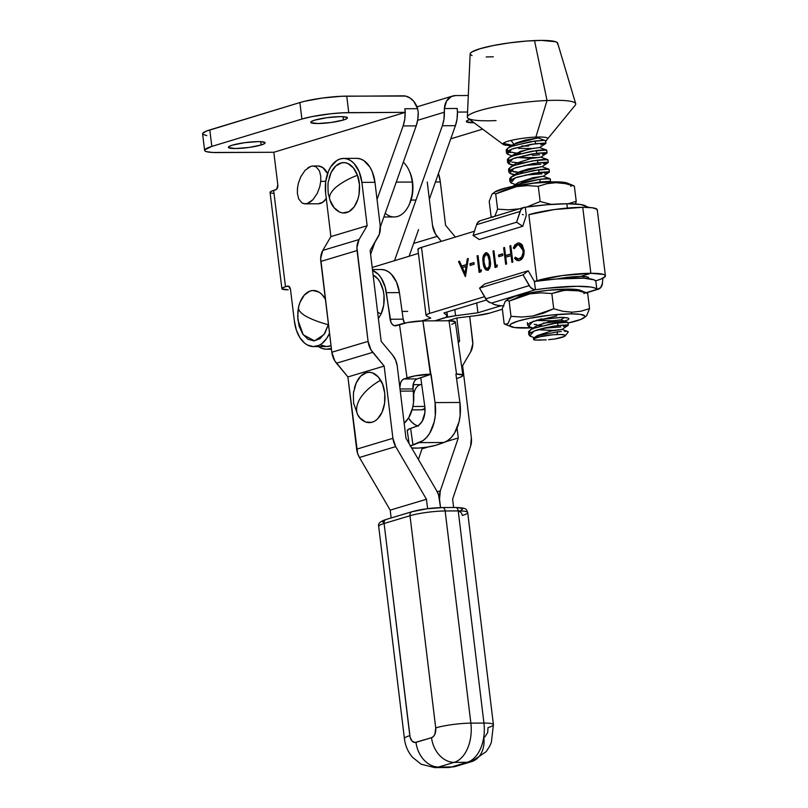 <?xml version="1.0" encoding="UTF-8"?>
<svg xmlns="http://www.w3.org/2000/svg" width="808" height="808" viewBox="0 0 808 808"><rect width="100%" height="100%" fill="white"/><g stroke="black" fill="none" stroke-linecap="round" stroke-linejoin="round"><path stroke-width="1.21" d="M325.725 181.356L320.736 181.386L319.766 186.729L317.332 193.243L312.989 199.657L307.293 203.515L305.182 203.848L302.03 202.99L298.697 198.909L297.405 193.526L297.445 188.456L298.415 183.113L300.849 176.599L305.192 170.185L310.888 166.337L312.999 166.004L316.16 166.862L319.483 170.942L320.776 176.326L320.736 181.386L325.725 181.356M305.182 203.848L318.19 203.778A18.897 11.867 -90.3 0 0 326.281 198.617M470.276 119.342L467.014 120.665L466.438 121.766L474.023 122.725A18.483 2.646 -7 0 1 466.317 121.523A18.483 2.646 -7 0 1 469.721 119.523M261.146 144.996L260.731 141.663L258.146 141.612L244.642 142.683L232.381 145.147A18.483 2.646 -7 0 1 252.641 141.844A18.483 2.646 -7 0 1 265.105 142.824A18.483 2.646 -7 0 1 261.146 144.996L264.408 143.683L264.984 142.572L260.742 141.663L261.146 144.996A18.483 2.646 -7 0 1 240.885 148.308A18.483 2.646 -7 0 1 228.422 147.329A18.483 2.646 -7 0 1 232.381 145.147L229.118 146.47L228.543 147.571L235.37 148.531L248.874 147.47L261.146 144.996M343.451 120.008L343.046 116.675L340.461 116.615L326.957 117.685L314.686 120.15A18.483 2.646 -7 0 1 334.946 116.847A18.483 2.646 -7 0 1 347.42 117.827A18.483 2.646 -7 0 1 343.451 120.008L346.723 118.685L347.299 117.584L343.046 116.675L343.451 120.008A18.483 2.646 -7 0 1 323.2 123.311A18.483 2.646 -7 0 1 310.726 122.331A18.483 2.646 -7 0 1 314.686 120.15L311.423 121.473L310.848 122.574L317.685 123.533L331.189 122.473L343.451 120.008M409.111 256.247L418.574 229.563L409.111 256.247M429.341 199.212L455.419 125.664L457.035 119.13L457.439 112.12A25.2 15.827 -90.3 0 0 457.166 108.474L444.4 108.545L446.481 101.162L451.359 96.526L455.581 95.566L468.297 95.506L455.581 95.566A16.796 12.847 -106.9 0 0 452.722 96.001A16.796 12.847 -106.9 0 0 444.4 108.545L444.37 112.191A25.2 15.827 89.7 0 1 442.35 125.735L455.419 125.664L429.341 199.212M281.891 288.678A16.796 2.404 -7 0 1 285.487 286.709L282.517 287.901L281.992 288.911L288.214 289.779A16.796 2.404 -7 0 1 281.891 288.678L270.064 192.385A16.796 2.404 173 0 1 273.659 190.405L275.74 189.779A4.202 2.636 89.7 0 0 277.821 184.87L273.811 152.278L405.303 112.342L404.869 108.747L417.625 108.686L418.221 112.322L417.807 119.332L416.201 125.876L380.336 226.977L416.201 125.876L403.121 125.937L416.201 125.876A25.2 15.827 -90.3 0 0 418.221 112.322L417.625 108.686A16.796 12.847 -106.9 0 0 403.283 95.839L341.239 96.283L322.18 98.071L304.424 101.323L299.879 102.555L301.899 119.059L211.827 146.41A33.603 4.808 -7 0 0 204.626 150.369A33.603 4.808 -7 0 0 217.271 152.571L273.811 152.278L212.565 152.47L206.232 151.581L204.848 150.823L204.727 149.884L211.827 146.41L301.899 119.059L311.817 116.645L330.745 113.766L343.259 112.787L405.303 112.342L348.763 112.635L346.733 96.132L405.505 96.061L409.878 97.879L413.736 101.333L417.625 108.686L404.869 108.747L405.141 112.393A25.2 15.827 89.7 0 1 403.121 125.937L377.043 199.465L403.121 125.937L404.737 119.402L405.141 112.393L273.811 152.278L277.821 184.87L276.69 189.163L273.659 190.405L285.487 286.709L288.436 286.133L290.496 289.466L294.385 321.059L296.314 329.987L299.839 337.582L304.636 343.137L307.383 344.986L313.221 346.602L319.079 345.339L321.847 343.652L326.735 338.38L329.523 333.229A30.916 19.412 89.7 0 1 313.645 346.602A30.916 19.412 89.7 0 1 294.385 321.059L290.496 289.466A4.202 2.636 89.7 0 0 287.89 286.052A4.202 2.636 89.7 0 0 287.406 286.123L285.487 286.709L273.659 190.405L270.7 191.607L270.175 192.607M318.13 165.973L322.665 167.478L327.563 173.569A18.897 11.867 -90.3 0 0 317.999 165.973L312.999 166.004M326.462 198.344L322.604 202.394L318.059 203.778M394.476 260.701L442.35 125.735L455.419 125.664A25.2 15.827 -90.3 0 0 457.439 112.12L457.166 108.474L444.4 108.545L443.956 119.19L442.35 125.735L394.476 260.701M467.569 112.019L457.601 112.07L467.569 112.019M270.862 192.991L274.033 193.435M313.645 346.602L326.715 346.541A30.916 19.412 -90.3 0 0 331.038 345.733L326.291 346.531L320.453 344.925M374.851 242.461L370.62 254.379L374.851 242.461M204.626 150.369L202.596 133.876A33.603 4.808 173 0 1 209.797 129.916L211.827 146.41L209.797 129.916L299.879 102.555L206.262 131.138L202.707 133.381L202.818 134.32L206.808 135.633M417.645 120.301L444.37 112.191L417.645 120.301M299.879 102.555L301.899 119.059A33.603 4.808 -7 0 1 348.763 112.635L346.733 96.132A33.603 4.808 173 0 0 299.879 102.555M482.659 129.149L450.753 138.835L482.659 129.149M457.439 112.12L457.166 108.474A25.2 15.827 89.7 0 1 457.439 112.12M307.959 167.781L310.888 166.337L313.696 166.034L316.16 166.862L319.483 170.942L320.776 176.326L320.736 181.386L319.766 186.729L317.332 193.243L312.989 199.657L310.221 202.071L307.293 203.515L304.485 203.808L302.03 202.99L298.697 198.909L297.405 193.526L297.516 187.769M298.415 183.113L300.849 176.599L305.192 170.185M343.612 158.418A29.401 18.463 89.7 0 1 361.893 182.386L374.962 182.315A29.401 18.463 -90.3 0 0 356.681 158.348L343.612 158.418A29.401 18.463 89.7 0 0 340.259 158.923A29.401 18.463 89.7 0 0 325.634 193.243L330.886 236.582L322.816 250.409L320.675 258.429L331.825 352.238L334.775 360.812L347.894 376.942L357.631 453.48L359.439 457.479L395.698 446.622L392.91 438.31L384.154 366.075L371.034 349.945L368.084 341.37L356.924 247.571L359.065 239.542L367.145 225.725L361.893 182.386L367.145 225.725L330.886 236.582L367.145 225.725L359.065 239.542L322.816 250.409A16.796 12.857 73.3 0 0 320.816 261.428L357.075 250.561L368.084 341.37L331.825 352.238A16.796 12.857 73.3 0 0 336.481 363.216L372.74 352.359L384.154 366.075L347.894 376.942L384.154 366.075L392.91 438.31L356.651 449.177A16.806 12.857 73.3 0 0 359.439 457.479L390.203 510.131L426.452 499.273L390.203 510.131L391.153 517.958L390.203 510.131L359.439 457.479L395.698 446.622A16.806 12.857 -106.7 0 1 392.91 438.31L356.651 449.177L347.894 376.942L336.481 363.216L372.74 352.359A16.796 12.857 -106.7 0 1 368.084 341.37L331.825 352.238L320.816 261.428L357.075 250.561A16.796 12.857 -106.7 0 1 359.065 239.542L322.816 250.409L330.886 236.582L325.634 193.243L325.674 181.78L328.462 171.225L330.775 166.812L336.784 160.54L340.259 158.923L343.865 158.418L347.46 159.045L350.924 160.772L354.106 163.539L359.166 171.74L361.893 182.386L374.962 182.315L380.214 225.654L374.962 182.315L372.246 171.67L369.963 167.175L363.994 160.701L360.54 158.974L356.944 158.348M380.214 225.654A16.806 12.857 -106.7 0 1 378.225 236.683L370.145 250.49L379.356 234.259L380.214 225.654M381.154 341.299L370.145 250.49L381.154 341.299L392.567 355.015L381.154 341.299M392.567 355.015A16.806 12.857 -106.7 0 1 397.233 366.004L405.99 438.239L397.233 366.004L395.657 360.126L392.567 355.015M436.744 490.89L405.99 438.239L436.744 490.89A16.806 12.867 -106.7 0 1 439.532 499.203L440.552 507.586L439.532 499.203A16.806 12.867 -106.7 0 1 440.31 490.87L437.239 491.789L440.31 490.87L458.277 437.966L445.844 441.693L458.277 437.966L440.31 490.87L439.532 499.203L440.552 507.586L438.562 494.9L436.744 490.89M426.452 499.273L427.594 508.656L426.452 499.273L395.698 446.622L426.452 499.273M427.26 182.042L432.512 225.382L427.26 182.042M413.656 243.42L437.168 236.37A16.806 12.857 -106.7 0 1 432.512 225.382L435.462 233.966L441.309 241.35L437.168 236.37L413.656 243.42M459.59 340.895L458.096 341.34L459.59 340.895L458.338 343.046L459.59 340.895L456.823 318.029L459.59 340.895M428.422 446.915L422.018 448.834L421.897 447.794L422.018 448.834L428.422 446.915M457.065 428.018L458.277 437.966L457.065 428.018M418.403 459.489L422.018 448.834L418.403 459.489M453.631 507.495L452.611 499.132L470.579 446.228L452.611 499.132L453.631 507.495M471.357 437.906A16.806 12.857 -106.7 0 1 470.579 446.228L471.357 437.906L462.6 365.671L470.67 351.844L462.6 365.671L471.357 437.906M472.66 340.825A16.796 12.857 -106.7 0 1 470.67 351.844L472.811 343.824L469.711 316.433L472.66 340.825M455.369 237.077L445.582 225.311L440.33 181.972L438.441 173.538A29.401 18.463 -90.3 0 1 440.33 181.972L445.582 225.311L455.369 237.077M435.441 182.002L440.33 181.972L435.441 182.002M378.397 318.534L381.093 314.019L377.629 312.201L381.093 314.019L378.397 318.534M373.114 274.993L377.73 278.76L380.033 282.083L383.224 290.516L383.992 295.314L383.719 305.131L381.093 314.019A25.2 15.827 -90.3 0 0 373.114 274.993M528.856 214.696L536.977 280.699L534.401 281.487L528.22 270.761L523.039 274.861L479.558 288.103L484.739 283.992L528.22 270.761L484.739 283.992L479.558 288.103L523.039 274.861L529.22 285.598L485.739 298.839A8.403 6.424 73.1 0 0 491.931 302.98L535.411 289.739L546.44 288.305L577.003 286.274L590.981 287.052L595.021 288.052L596.86 289.416L586.214 292.658L596.86 289.416L595.819 281.174L594.001 279.8L583.871 278.194L556.338 278.972L534.401 281.487L535.441 289.739A52.924 7.595 -7 0 1 596.829 289.426L595.819 281.174A52.924 7.595 173 0 0 534.421 281.487L535.411 289.739A8.403 6.424 -106.9 0 1 529.22 285.598L485.739 298.839L479.558 288.103L486.982 300.556L490.193 302.707L491.931 302.98L535.411 289.739L533.674 289.466L530.462 287.315L523.039 274.861L528.22 270.761L534.401 281.487L536.977 280.699A38.643 5.545 -7 0 1 590.86 273.296L582.74 207.292A38.643 5.545 173 0 0 528.856 214.696L536.977 280.699L562.62 275.528L590.86 273.296L582.74 207.292L554.5 209.524L528.856 214.696M426.048 315.373A16.796 2.414 -7 0 0 426.442 315.807L426.462 314.736L429.644 313.383L484.497 296.688L429.644 313.383L421.513 247.379L474.447 231.26L421.513 247.379A16.796 2.414 173 0 0 417.918 249.369L426.048 315.373A16.796 2.414 -7 0 1 429.644 313.383L421.513 247.379L418.342 248.733L418.312 249.803M473.922 262.539L469.933 263.751L470.145 265.448L474.124 264.236L473.922 262.539L469.933 263.751L470.145 265.448L474.124 264.236L473.922 262.539M488.446 270.165C485.669 269.892 484.123 267.357 483.8 262.57L483.144 262.58C483.467 267.357 485.012 269.892 487.79 270.165C490.264 268.266 491.062 265.024 490.183 260.429C489.911 255.661 488.396 253.126 485.659 252.823L483.477 255.348L482.992 261.115L484.517 268.044L485.962 269.872L487.325 270.256L489.638 268.377L490.426 263.347L489.173 255.671L487.931 253.52L485.659 252.823L486.567 252.752M502.586 253.813L498.607 255.025L498.809 256.712L502.798 255.5L502.586 253.813L498.607 255.025L498.809 256.712L502.798 255.5L502.586 253.813M519.524 260.499L521.574 259.287L523.17 256.904L524.119 251.096L522.392 245.279L520.968 243.723L518.595 242.956L514.969 244.784L513.302 247.995L514.231 248.723L515.635 246.177L518.494 244.683L520.564 245.309L522.412 247.733L523.18 252.399L521.766 256.914L518.837 258.913L517.211 258.752L515.272 257.186L514.585 258.429L516.898 260.429L519.524 260.499C522.867 259.105 524.372 255.681 524.038 250.227L521.998 244.743L518.716 242.956L517.373 243.157L513.302 247.995L514.231 248.723L517.595 244.854L518.645 244.683L523.099 250.399C523.352 254.843 522.109 257.641 519.372 258.792L518.372 258.954L515.272 257.186L514.585 258.429L518.302 260.701L519.524 260.499M510.797 245.602L509.868 245.885L510.858 253.924L505.555 255.54L504.566 247.501L503.636 247.783L505.667 264.287L506.596 264.004L505.757 257.237L511.07 255.621L511.908 262.388L512.838 262.105L510.797 245.602L509.868 245.885L510.858 253.924L505.555 255.54L504.566 247.501L503.636 247.783L505.667 264.287L506.596 264.004L505.757 257.237L511.07 255.621L511.908 262.388L512.838 262.105L510.797 245.602M497.364 265.054L495.769 265.539L493.941 250.733L493.011 251.015L495.051 267.519L496.96 266.933L497.364 265.054L495.769 265.539L493.941 250.733L493.011 251.015L495.051 267.519L496.96 266.933L497.364 265.054M481.437 269.912L479.841 270.397L478.023 255.581L477.094 255.863L479.124 272.367L481.033 271.781L481.437 269.912L479.841 270.397L478.023 255.581L477.094 255.863L479.124 272.367L481.033 271.781L481.437 269.912M465.448 276.528L468.327 258.53L467.317 258.843L466.388 264.61L461.701 266.044L459.52 261.216L458.51 261.529L465.317 276.568L468.327 258.53L467.317 258.843L466.388 264.61L461.701 266.044L459.52 261.216L458.51 261.529L465.448 276.528M434.755 320.826L445.683 317.423L447.268 315.776A16.796 2.414 -7 0 1 447.45 316.079A16.796 2.414 -7 0 1 443.855 318.059L434.755 320.826L443.855 318.059A16.796 2.414 -7 0 1 455.56 315.736L454.803 309.636L455.56 315.736L446.228 317.423L434.755 320.826M446.814 312.07L447.268 315.776L443.935 312.949L486.507 299.99L443.935 312.949L447.268 315.776L446.814 312.07M557.369 278.891A21.836 3.131 -7 0 1 580.508 276.447L590.86 273.296A38.643 5.545 -7 0 1 605.404 275.821A38.643 5.545 -7 0 1 597.122 280.386L601.192 278.982L605.283 276.386L605.152 275.306L603.556 274.427L590.86 273.296L580.508 276.447A21.836 3.131 -7 0 1 588.729 277.881A21.836 3.131 -7 0 1 588.345 278.568M426.442 315.807L430.775 318.13L421.635 320.917L430.775 318.13L426.442 315.807M331.361 348.399L326.503 349.228L322.382 348.531L318.433 346.571A33.603 21.099 89.7 0 0 326.725 349.228A33.603 21.099 89.7 0 0 330.613 348.632L331.361 348.399M372.205 267.478L418.413 253.409L372.205 267.478M556.5 279.063L568.802 277.184L580.508 276.447L583.568 276.508L583.77 278.184L583.558 276.508L587.679 277.094L588.588 277.588L587.901 278.901M518.625 260.681L514.585 258.429L515.666 257.661L515.241 258.429L516.312 259.661M518.685 258.934L520.029 258.792C522.766 257.641 524.008 254.843 523.756 250.399L518.968 244.693M515.706 244.683L514.1 247.521L514.383 248.329L513.302 247.995L517.373 243.157L519.019 242.966M517.534 260.418L518.857 260.691M519.241 242.945L516.766 243.753M520.049 244.763L523.069 247.733L523.756 253.247L521.705 257.772L520.029 258.792L517.857 258.742M512.535 262.196L511.727 255.611L511.07 255.621L511.727 255.611L512.535 262.196M506.293 264.095L504.293 247.783L503.636 247.783L504.586 247.692L506.293 264.095M506.202 255.54L511.514 253.924L510.858 253.924L511.514 253.924L510.525 245.885L509.868 245.885L510.828 245.794L511.514 253.924L506.202 255.54M499.445 256.52L499.253 255.015L498.607 255.025L502.606 253.995L499.253 255.015L499.445 256.52M495.678 267.327L493.668 251.015L493.011 251.015L493.971 250.924L495.678 267.327M496.425 265.539L497.314 265.266L496.425 265.539M486.891 252.722L485.659 252.823C483.144 254.702 482.315 257.954 483.144 262.58L483.8 262.57C482.962 257.954 483.8 254.702 486.305 252.813L485.659 252.823M487.194 270.266L487.79 270.165M486.699 252.732L484.689 254.167L483.77 256.732M483.608 257.964L484.659 266.791L486.264 269.579L487.981 270.256M486.618 269.862L487.517 270.236M486.84 254.459L488.961 256.378L489.911 260.721L489.254 260.721C489.991 264.297 489.426 266.882 487.547 268.488L488.204 268.478C490.082 266.872 490.648 264.287 489.911 260.721L490.062 265.297M489.83 266.387L488.547 268.327M487.547 268.488L485.547 267.478L484.073 262.297L484.043 257.338L485.83 254.52C487.951 254.914 489.093 256.984 489.254 260.721L489.173 266.398L487.547 268.488C485.446 268.074 484.285 266.014 484.073 262.297L483.962 258.035L485.83 254.52L487.84 255.51L489.254 260.721L489.911 260.721C489.749 256.974 488.608 254.914 486.487 254.52M485.83 254.52L486.547 254.5M479.75 272.175L477.74 255.863L477.094 255.863L478.043 255.772L479.75 272.175M480.497 270.387L481.386 270.114L480.497 270.387M470.771 265.256L470.589 263.751L469.933 263.751L473.942 262.731L470.589 263.751L470.771 265.256M465.58 275.71L459.166 261.519L458.51 261.529L459.59 261.388L465.58 275.71M462.358 266.034L467.044 264.61L466.388 264.61L467.044 264.61L467.973 258.843L467.317 258.843L468.297 258.742L467.044 264.61L462.358 266.034M466.751 266.458L465.65 273.326L464.994 273.336L462.398 267.579L466.751 266.458L466.095 266.458L464.994 273.336L465.65 273.326L466.751 266.458M462.398 267.579L466.095 266.458L464.994 273.336L462.398 267.579M489.789 313.07L502.374 309.242L489.789 313.07A16.796 2.414 -7 0 1 476.922 315.544L489.789 313.07M595.617 280.851L597.122 280.386L595.617 280.851M476.72 302.96L477.932 312.767L455.56 315.736L477.932 312.767L476.72 302.96M501.011 305.747L477.932 312.767L501.011 305.747M597.152 210.383L597.021 209.302L592.426 207.777L582.74 207.292L590.86 273.296L582.74 207.292A38.643 5.545 173 0 1 597.274 209.817L605.404 275.821M456.924 317.988L476.922 315.544L456.924 317.988L447.824 320.766L456.924 317.988M413.706 394.759A12.605 7.908 89.7 0 1 421.412 384.628A12.605 7.908 89.7 0 1 421.726 384.638L421.402 384.628M410.151 446.107L419.12 442.632L443.956 442.501A33.603 21.099 -90.3 0 0 459.914 402.475L455.904 374.084L456.55 374.084L455.904 374.084L459.914 402.475L435.068 402.596L431.058 374.215L420.766 377.821L424.776 406.212A16.796 10.554 89.7 0 1 416.797 426.22L418.766 425.21L422.13 421.453L424.877 412.767L424.776 406.212L420.766 377.821L417.029 378.912L403.95 378.972L414.959 375.882L431.058 374.215L417.029 378.912A8.403 5.272 -90.3 0 0 413.039 388.921L413.343 391.052L400.273 391.123L413.343 391.052L413.039 388.921L400.021 388.981L413.039 388.921L413.726 382.588L415.14 380.225L417.029 378.912L403.95 378.972L407.04 377.892L399.506 324.564L394.365 325.715L392.446 324.523L390.951 322.251L385.224 287.194L381.073 277.78L378.215 274.215L372.559 270.397A29.401 18.463 89.7 0 1 386.365 292.668L399.435 292.607A29.401 18.463 -90.3 0 0 381.275 269.519L372.458 269.559M417.544 425.917A29.401 18.463 89.7 0 1 408.515 418.049L411.605 421.998L414.837 424.614L418.332 426.169M421.675 409.828L424.998 408.535A12.605 7.908 89.7 0 1 421.544 409.828L412.07 409.878M399.839 387.547L400.657 382.659L402.071 380.295L403.95 378.972A8.403 5.272 89.7 0 0 399.839 387.547M456.54 378.609L459.338 377.619L456.54 378.609M404.172 423.24A29.401 18.463 -90.3 0 0 413.343 391.052L413.524 402.515L412.555 408.07L408.707 417.726L404.172 423.24M456.55 374.084L462.782 375.094L462.277 376.245L459.338 377.619A16.796 2.767 -8 0 0 462.893 375.336A16.796 2.767 -8 0 0 456.55 374.084L449.026 320.756L422.877 320.897L449.026 320.756L456.55 374.084M410.454 445.895A15.958 2.626 -8 0 1 412.939 444.794L423.049 440.592L426.644 437.37L429.775 433.098L434.179 422.049L435.28 415.706L435.068 402.596A33.603 21.099 89.7 0 1 419.12 442.632L443.956 442.501L447.885 440.461L451.48 437.249L454.611 432.967L459.015 421.917L460.116 415.575L459.914 402.475L435.068 402.596L422.877 320.897L407.434 322.554L396.415 325.654A8.403 5.272 89.7 0 1 395.304 325.846A8.403 5.272 89.7 0 1 390.113 319.251L403.192 319.18A8.403 5.272 -90.3 0 0 404.525 323.16M451.803 324.301L454.752 322.917L455.257 321.766L449.026 320.756A16.796 2.767 172 0 1 455.369 322.018L462.893 375.336M390.113 319.251L386.365 292.668L399.435 292.607L403.192 319.18L390.113 319.251M404.697 323.432L403.192 319.18L399.435 292.607L396.516 282.093L391.294 274.144L388.062 271.538L384.568 269.973L380.962 269.519M399.506 324.564L407.04 377.892A16.796 2.767 -8 0 1 430.401 374.215L422.877 320.897A16.796 2.767 172 0 0 399.506 324.564M409.08 443.531L407.242 430.553A15.958 2.626 172 0 1 410.626 428.392L412.939 444.794L410.626 428.392L416.797 426.22L408.959 429.058L407.353 430.795M411.646 447.935A15.958 2.626 -8 0 0 415.585 448.157A15.958 2.626 -8 0 0 437.784 444.673L443.956 442.501L435.643 445.339L427.23 447.107L418.201 448.087L411.575 447.925M297.91 320.029L303.222 334.795L314.534 340.845L324.059 334.522L328.28 324.725C318.938 322.21 311.171 319.221 304.98 315.736C299.758 312.252 297.657 309.222 298.677 306.656L297.869 311.464M298.677 306.656L300.051 302.243L304.283 295.112L309.908 291.112L312.989 290.496L319.079 292.163L321.857 294.385L325.402 299.212A25.2 15.827 -90.3 0 0 298.677 306.656C297.657 309.222 299.758 312.252 304.98 315.736C311.171 319.221 318.938 322.21 328.28 324.725L325.008 333.037L319.988 338.714L313.969 340.885L307.878 339.219L302.647 333.967L299.051 325.937L297.667 316.352L298.677 306.656M328.422 324.129L328.28 324.725M353.732 391.86L356.237 382.881L360.711 376.134L366.479 372.65L369.569 372.306L372.65 372.942L378.296 376.972L382.548 384.133L384.77 393.324L384.618 403.152L382.113 412.12L377.639 418.857L374.872 421.059L371.882 422.352L365.701 422.059L360.065 418.029L357.712 414.777C360.439 420.837 371.448 428.381 380.083 415.837C388.426 402.798 384.295 384.891 380.639 380.225C372.054 385.083 365.398 390.85 360.681 397.546C356.52 404.232 355.53 409.979 357.712 414.777L353.904 404M424.806 406.414L412.908 406.474L424.806 406.414M357.712 414.777C355.53 409.979 356.52 404.232 360.681 397.546C365.398 390.85 372.054 385.083 380.639 380.225A25.2 15.827 -90.3 0 0 354.379 388.446M328.462 181.224L331.179 172.417L335.815 165.953L341.663 162.822L344.764 162.671L347.824 163.489L353.369 167.862L357.449 175.275L359.449 184.598L359.055 194.405L357.974 199.021L354.217 206.808L348.884 211.696L342.764 212.958L339.703 212.14L334.159 207.767L330.078 200.354C331.846 207.252 341.461 218.655 351.702 209.676C361.731 200.091 360.317 181.164 357.449 175.275C348.238 178.81 340.845 183.002 335.259 187.86C330.24 192.708 328.513 196.879 330.078 200.354L328.492 194.334M330.078 200.354C328.513 196.879 330.24 192.708 335.259 187.86C340.845 183.002 348.238 178.81 357.449 175.275A25.2 15.827 -90.3 0 0 342.683 162.661A25.2 15.827 -90.3 0 0 329.129 178.113M409.09 204.838L409.767 203.353A26.876 16.877 -90.3 0 0 412.625 182.507L412.221 182.053A29.401 18.463 89.7 0 1 409.09 204.838A29.401 18.463 89.7 0 1 385.204 213.251M383.871 217.009L394.254 216.948A29.401 18.463 -90.3 0 0 412.221 182.053L396.243 182.133L412.221 182.053A29.401 18.463 -90.3 0 0 403.323 162.166A29.401 18.463 89.7 0 1 408.909 170.114A29.401 18.463 89.7 0 1 412.221 182.053L411.676 177.457L409.555 171.508M409.737 203.414L412.605 193.001L412.625 182.507A26.876 16.877 -90.3 0 0 409.595 171.599L408.909 170.114M434.502 767.6A33.603 21.099 -90.3 0 0 438.613 767.024A25.2 19.281 -106.7 0 1 415.999 742.36A25.2 19.281 73.3 0 0 438.613 767.024A33.603 21.099 89.7 0 1 434.785 767.6L447.854 767.529A33.603 21.099 -90.3 0 0 451.682 766.954L438.613 767.024L454.147 762.368A25.2 19.281 -106.7 0 1 431.533 737.704A25.2 19.281 73.3 0 0 454.147 762.368A33.603 21.099 -90.3 0 0 470.862 723.14A25.2 3.565 173.1 0 0 435.714 727.897A8.403 5.272 89.7 0 1 431.533 737.704L415.999 742.36A8.403 5.272 89.7 0 1 409.818 735.654L384.103 523.493L409.999 515.736A25.2 3.565 -6.9 0 1 445.147 510.969A25.2 3.565 173.1 0 0 409.999 515.736L435.714 727.897L409.999 515.736L384.103 523.493L410.111 737.239L412.04 741.037L414.969 742.501L431.533 737.704L433.441 736.482L434.906 734.189L435.714 727.897A25.2 3.565 -6.9 0 1 470.862 723.14L445.147 510.969L458.227 510.909A25.2 3.565 -6.9 0 1 467.701 512.514A25.2 3.565 173.1 0 0 458.227 510.909L483.941 723.069L470.862 723.14L445.147 510.969L458.227 510.909L483.941 723.069L470.862 723.14A33.603 21.099 89.7 0 1 454.147 762.368L467.226 762.298L451.682 766.954L438.613 767.024L454.147 762.368L467.226 762.298A33.603 21.099 -90.3 0 0 483.941 723.069A25.2 3.565 -6.9 0 1 493.415 724.695A25.2 3.565 -6.9 0 1 488.012 727.624L487.699 732.472L484.83 736.967M412.019 511.706A4.202 3.212 73.3 0 0 409.999 515.736A4.202 3.212 -106.7 0 1 412.06 511.686C421.332 509.202 431.492 507.828 442.542 507.545A4.202 2.636 89.7 0 0 442.057 507.626L426.715 508.818L412.767 511.585A4.202 3.212 -106.7 0 0 412.06 511.686L386.163 519.453A4.202 3.212 73.3 0 0 384.103 523.493A25.2 3.565 173.1 0 0 378.7 526.422C377.78 523.635 380.275 521.312 386.163 519.453M384.659 520.1L382.436 521.483L383.366 522.534M460.742 510.595L462.903 508.626L458.075 507.616M455.136 507.555A4.202 2.636 89.7 0 1 455.651 507.485A4.202 2.636 89.7 0 1 458.227 510.909A4.202 2.636 -90.3 0 0 455.611 507.485C468.387 507.969 465.984 509.616 467.701 512.524L493.415 724.695A25.2 3.565 173.1 0 0 483.941 723.069A33.603 21.099 89.7 0 1 467.226 762.298A25.2 19.281 73.3 0 0 471.731 761.59M456.187 766.247A25.2 19.281 -106.7 0 1 451.682 766.954A25.2 19.281 73.3 0 0 455.924 766.327L471.458 761.671A25.2 19.281 -106.7 0 1 467.226 762.298L451.682 766.954A33.603 21.099 89.7 0 1 447.582 767.529M483.83 737.431A25.2 19.281 -106.7 0 1 471.458 761.671L486.133 751.682L489.517 746.531L491.375 742.38L493.415 724.695M434.785 767.6L421.17 764.237L412.383 757.187C407.899 751.783 405.242 745.582 404.414 738.583A25.2 3.565 -6.9 0 1 409.818 735.654A25.2 3.565 173.1 0 0 404.414 738.603M378.7 526.442A25.2 3.565 -6.9 0 1 384.103 523.493A4.202 3.212 -106.7 0 1 386.123 519.463A4.202 3.212 -106.7 0 1 386.87 519.342M455.611 507.485L442.542 507.545A4.202 2.636 89.7 0 1 445.147 510.969A4.202 2.636 -90.3 0 0 442.572 507.545M458.53 511.353A4.202 3.212 -106.7 0 1 462.297 515.464A25.2 3.565 -6.9 0 0 467.701 512.514M503.041 305.899A52.924 7.595 -7 0 1 491.961 302.98L493.769 304.343L497.809 305.353L503.909 305.959M602.425 283.275L602.869 278.225L602.425 283.275A8.403 6.424 -106.9 0 1 598.294 289.203A8.403 6.424 -106.9 0 1 596.86 289.416L600.627 287.699L602.425 283.275M525.281 207.232L526.301 215.473L525.281 207.232A52.924 7.595 173 0 1 566.852 203.757L547.198 204.717L525.281 207.232M567.378 208.07L566.852 203.757L567.378 208.07M516.564 222.22L522.746 226.27L479.265 239.501L473.084 235.451L516.564 222.22L473.084 235.451L476.609 224.674L520.089 211.433A8.403 6.424 -106.9 0 1 523.826 207.444A8.403 6.424 -106.9 0 1 525.25 207.232L523.584 207.525L520.908 209.696L516.564 222.22L520.089 211.433L476.609 224.674L473.084 235.451L479.265 239.501L522.746 226.27L526.271 215.483L522.746 226.27L516.564 222.22M586.699 206.909A8.403 6.424 -106.9 0 1 589.133 207.454L580.821 204.545L566.852 203.757A52.924 7.595 173 0 1 586.679 206.909L586.699 206.909M523.826 207.444L480.346 220.685A8.403 6.424 73.1 0 0 476.609 224.674L477.427 222.937L480.104 220.766M509.141 301.121L530.008 293.819L540.946 292.839L551.834 293.536L553.712 308.757L532.836 316.049L521.897 317.029L511.01 316.342L509.141 301.121L511.01 316.342L508.02 323.564L506.172 324.503L504.162 323.776L502.283 308.545L505.273 301.334L507.121 300.394L509.141 301.121L519.362 296.688L530.008 293.819L540.946 292.839L551.834 293.536L564.792 290.213L578.467 290.85L587.679 293.375L589.557 308.606L580.982 311.211L572.064 312.191L570.852 313.858L550.612 315.12L529.301 318.352L518.11 321.079L511.393 323.786L510.05 324.998L510.151 326.058L514.595 327.553L532.179 327.785A37.804 5.424 -7 0 1 524.038 328.048A37.804 5.424 -7 0 1 511.292 326.775A37.804 5.424 -7 0 1 526.745 318.887A37.804 5.424 -7 0 1 570.852 313.858L572.064 312.191L562.853 311.272L553.712 308.757L543.481 313.191L532.836 316.049L521.897 317.029L511.01 316.342L508.02 323.564L505.091 324.281L504.162 323.776L502.283 308.545L505.273 301.334L507.919 299.314A37.804 5.424 173 0 1 567.802 289.102L569.327 289.941L567.802 289.102L573.074 289.214L580.578 290.385M531.654 322.675A15.958 2.293 -7 0 1 542.976 319.281L535.138 320.978M505.273 301.334L507.121 300.394M553.712 308.757L551.834 293.536L560.348 290.941L569.327 289.941L578.467 290.85L587.679 293.375L580.548 290.375A37.804 5.424 173 0 0 567.802 289.102L547.561 290.375L533.017 292.365L515.07 296.324L507.889 299.344M583.921 317.837A37.804 5.424 -7 0 1 568.014 323.049L580.77 319.443L584.83 316.908L584.729 315.847L580.285 314.352L570.852 313.858A37.804 5.424 -7 0 1 583.921 317.837L586.558 315.837L589.557 308.606L587.679 293.375M585.548 292.668L583.83 293.577M586.558 315.837L589.557 308.606L580.982 311.211L572.064 312.191M554.914 323.028L560.803 321.988L554.914 323.028M563.115 317.382L567.974 317.948L568.963 318.726L568.226 319.705L568.963 318.726L567.974 317.948L560.732 317.372L542.976 319.281L561.974 317.362M568.226 319.705L564.368 321.109M543.168 323.139L565.822 320.837L560.803 321.988M536.552 324.513L534.169 324.392M515.979 153.146L516.918 153.197L517.08 154.5L516.918 153.197L520.544 153.268M507.02 151.419L510.707 152.561M506.202 149.793L506.454 153.025L508.798 150.47L513.595 148.47L535.492 143.693L535.159 140.996L513.262 145.773L508.464 147.773L506.202 149.793M512.484 156.045L507.343 154.116L506.525 152.5M528.584 331.644L528.846 334.876L530.179 332.957L535.906 330.341L545.016 327.806L557.884 325.543L557.55 322.836L535.643 327.614L530.846 329.624L528.584 331.644M530.886 336.471L528.846 334.653M529.745 326.917L528.553 326.392L527.735 324.776L530.008 322.745L541.693 318.746M527.664 325.281L527.735 324.776M513.171 186.062L516.08 184.739L539.875 179.275L524.857 182.063L513.171 186.062M550.228 181.931L549.783 181.315L540.209 181.972L530.543 183.557L540.209 181.972L539.875 179.275L540.209 181.972L549.814 181.315L550.48 181.77L549.652 182.113M509.989 181.719L512.333 179.184L517.13 177.184L539.027 172.407L538.694 169.71L516.797 174.488L510.484 177.518L509.656 179.043L509.989 181.739M512.08 183.355L510.757 182.749M513.06 171.7L515.928 172.094M508.808 172.154L511.151 169.619L515.948 167.609L537.845 162.832L537.512 160.136L522.503 162.913L512.959 165.903L508.555 168.943L508.818 172.165M513.393 174.407L509.575 173.185M514.837 175.195L510.787 173.75L515.979 174.77L517.312 172.892L541.33 166.66M511.888 162.135L518.1 162.762L518.261 164.075L518.1 162.762L521.726 162.842M507.374 159.368L507.636 162.6L509.969 160.045L514.767 158.045L536.674 153.268L536.34 150.561L514.443 155.338L509.636 157.348L507.374 159.368M512.211 164.832L508.525 163.691L507.707 162.065M567.822 322.634L563.6 322.21L557.55 322.836L557.884 325.543L567.489 324.887L568.155 325.331L567.327 325.685L563.53 326.533M538.128 325.473L541.754 325.543M560.803 326.977L543.218 328.23M567.489 324.887L568.155 325.331M550.147 179.073L545.935 178.639L539.875 179.275L550.056 178.74L543.148 176.265M520.453 181.911L524.079 181.982M549.814 181.315L550.48 181.77M548.975 169.498L544.754 169.074L538.694 169.71L539.027 172.407L548.632 171.751L549.309 172.195L548.47 172.548M519.281 172.336L522.897 172.407M541.946 173.841L525.079 175.083M546.885 172.952L544.673 173.397M548.632 171.751L549.309 172.195L534.179 173.114L515.231 177.861L510.909 182.84L516.019 184.759M547.794 159.923L543.572 159.499L537.512 160.136L537.845 162.832L547.45 162.176L548.127 162.63L547.289 162.974M540.774 164.266L523.907 165.519M545.703 163.388L543.491 163.822M547.45 162.176L548.127 162.63M546.612 150.359L542.4 149.924L536.34 150.561L536.674 153.268L546.279 152.611L546.945 153.055L546.117 153.399M524.624 155.893L522.726 155.944M539.592 154.702L532.553 155.459M544.531 153.813L542.32 154.257M546.279 152.611L546.945 153.055M533.361 338.704L534.048 339.835A15.958 2.293 -7 0 1 533.846 339.714A15.958 2.293 -7 0 1 540.239 336.694A15.958 2.293 -7 0 1 556.924 334.522L557.732 331.795L539.471 335.431L557.732 331.795L556.924 334.522A15.958 2.293 -7 0 1 565.186 335.855A15.958 2.293 -7 0 1 554.955 338.956L564.327 336.471L565.277 335.704L564.943 335.088L560.58 334.472L552.672 334.805L539.815 336.784L534.553 338.481L533.654 339.229L535.563 340.057L546.248 339.845M536.179 336.623L537.704 336.027M561.398 331.442L557.732 331.795L561.398 331.442M566.66 331.31L564.428 331.27L566.66 331.31M567.711 332.361L567.963 331.543L567.711 332.361L567.963 331.543L562.004 329.401L553.359 330.421L537.805 329.725L552.652 330.452L562.004 329.442L550.702 331.068L536.229 336.603M547.036 100.515L534.512 40.572A44.097 6.333 173 0 0 470.145 53.914L467.347 117.039A54.601 7.838 -7 0 1 547.036 100.515A54.601 7.838 173 0 0 489.87 107.969A54.601 7.838 173 0 0 468.095 118.311L503.212 144.45A22.584 3.242 -7 0 1 512.221 140.168A22.584 3.242 -7 0 1 535.866 137.087L547.036 100.515L535.866 137.087A22.584 3.242 -7 0 1 547.723 138.633L545.935 140.824L544.43 140.299A20.16 2.899 -7 0 1 545.44 141.552L575.276 105.121A54.601 7.838 173 0 0 547.036 100.515A54.601 7.838 -7 0 1 575.69 103.697L557.661 43.137A44.097 6.333 173 0 0 534.512 40.572L547.036 100.515M496.041 120.594A54.601 7.838 -7 0 1 467.347 117.039M511.04 140.441L514.706 145.299L511.04 140.441M503.233 143.349L513.09 145.45A22.584 3.242 -7 0 1 503.212 144.45M528.543 146.086L521.746 145.985M472.044 55.58L470.367 54.56L470.357 53.308L472.013 51.884L480.053 48.722L493.244 45.551L509.585 42.854L526.584 41.046L541.653 40.4L555.803 41.774L557.48 42.794L557.49 44.046M493.334 56.782L486.194 56.954M548.632 339.673L554.955 338.956M545.885 143.319L545.612 141.097A20.16 2.899 173 0 0 544.43 140.299L535.159 140.996L535.492 143.693L545.703 143.167L540.794 144.743M510 145.198L513.09 145.45A22.584 3.242 -7 0 1 502.909 143.996A22.584 3.242 -7 0 1 535.866 137.087A22.584 3.242 -7 0 1 547.733 138.481A22.584 3.242 -7 0 1 547.723 138.633L545.935 140.814M539.956 137.007L538.481 137.996L525.129 140.107L515.928 143.036L512.373 146.086L513.777 144.178L537.583 137.956M533.957 148.157L520.281 151.399L513.555 155.651L514.949 153.752L529.25 149.015L539.623 147.541M529.705 158.237L516.595 157.449L538.461 157.58M513.555 165.044L508.555 163.701L512.878 158.722L531.826 153.974L546.248 152.601L546.925 153.076L540.805 157.166L531.088 158.469L516.13 163.317L530.412 158.6L540.794 157.126L547.703 159.6L532.674 160.843L513.726 165.589L510.07 167.367L509.394 170.579L518.332 172.286M541.996 166.701L528.705 168.811L519.473 171.751L515.908 174.791M549.278 172.215L543.158 176.306L533.23 177.649L518.292 182.598M522.412 214.504L523.291 214.776M536.633 320.15L551.48 320.887L560.833 319.867L551.975 321.008L537.098 325.473M548.683 339.673L551.834 339.36M534.25 337.673L529.765 335.976L534.088 330.997L553.036 326.25L567.458 324.877L568.135 325.351L562.014 329.442M533.068 328.099L528.584 326.412L532.906 321.422L556.702 315.968M510.787 173.75L509.727 173.276L514.06 168.296L533.007 163.539L547.43 162.176L548.107 162.64L541.986 166.731M508.434 154.601L507.374 154.136L511.696 149.147L530.644 144.4L545.077 143.036L545.743 143.501L539.623 147.591M507.363 144.824L504.879 144.198M516.918 153.197L507.04 151.429L507.717 148.228L511.363 146.45L530.311 141.703L544.43 140.299L545.935 140.834L538.441 137.986M539.613 147.551L546.521 150.025L531.492 151.268L512.545 156.025L508.899 157.802L508.424 161.115M541.976 166.701L548.885 169.165L533.846 170.417L514.898 175.164L511.252 176.942L510.777 180.255M530.099 330.078L536.159 326.028L550.45 321.301L560.823 319.827L567.731 322.301L552.702 323.543L533.755 328.3L530.099 330.078L529.634 333.391M562.004 329.401L551.611 330.886L537.34 335.593L534.068 337.815M534.048 339.835L534.583 339.936M537.643 340.148L543.087 339.926M560.823 319.827L553.43 320.786L538.572 320.534M512.434 186.507L518.484 182.467L542.259 176.245M531.755 148.531L518.655 148.419M573.397 185.557L567.337 183.113A37.804 5.424 173 0 0 554.369 181.851L555.884 182.689L565.156 183.588L572.428 185.355M576.225 201.313L567.66 203.919L576.225 201.313L574.347 186.082L576.225 201.313L575.508 203.98L576.225 201.313M572.195 185.386L570.67 186.264M495.718 193.92L505.909 189.486L516.524 186.608L527.432 185.628L538.28 186.305L546.915 183.679L555.884 182.689L554.369 181.851A37.804 5.424 173 0 0 494.708 192.062L492.022 194.122L489.214 201.323L491.082 216.544L493.011 217.281L491.082 216.544L489.214 201.323L492.022 194.122L493.789 193.193L495.718 193.92L497.587 209.151L508.444 209.828L519.342 208.838L508.444 209.828L497.587 209.151L495.718 193.92L516.524 186.608L527.432 185.628L538.28 186.305L540.158 201.535L551.41 204.394L540.158 201.535L538.28 186.305L546.915 183.679L555.884 182.689L565.156 183.588L574.347 186.082M526.887 206.999L540.158 201.535L526.806 207.01M497.587 209.151L494.779 216.352L497.587 209.151M492.022 194.122L493.789 193.193M567.378 183.133L554.369 181.851L534.078 183.143L506.778 187.729L494.688 192.082M452.682 96.011L416.989 106.848M402.091 311.413L407.646 311.383M447.45 316.079L446.955 312.029M331.462 349.197L326.725 349.228M518.372 258.954L519.019 258.954M518.645 244.683L519.302 244.683M518.716 242.956L519.372 242.945M297.869 311.444L297.91 320.099M353.864 391.022C353.005 391.456 353.591 406.04 353.934 404.141M413.13 384.669L421.726 384.628M411.04 200.061L415.989 200.041M328.452 181.335C327.523 182.446 328.23 196.243 328.513 194.455M455.924 766.327L447.854 767.529M404.414 738.583L378.7 526.422M586.527 292.789L598.213 289.224M505.091 324.281L511.292 326.775M527.331 322.604L527.664 325.301M567.943 322.463L568.276 325.159M550.268 178.901L550.601 181.598M549.087 169.327L549.42 172.033M547.915 159.762L548.248 162.458M546.733 150.187L547.067 152.884M568.276 331.987L565.186 335.855M511.302 146.48L504.788 144.157M513.04 165.398L509.616 164.175M560.5 278.649L561.156 278.215M560.833 319.867L564.469 317.433M507.717 148.228L513.777 144.178M508.899 157.802L514.949 153.752M510.07 167.367L516.13 163.317M511.252 176.942L517.312 172.892"/></g></svg>
